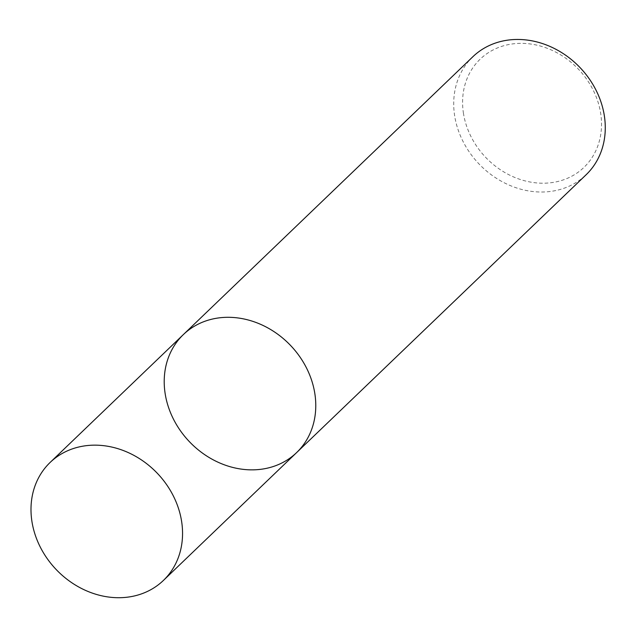 <?xml version="1.0" encoding="UTF-8"?>
<svg xmlns="http://www.w3.org/2000/svg" width="637" height="637" viewBox="0 0 637 637"><rect width="100%" height="100%" fill="white"/><g stroke="black" fill="none" stroke-linecap="round" stroke-linejoin="round"><path stroke-width="0.48" stroke-dasharray="3.19 2.39" d="M472.861 56.733A81.783 69.807 -133.8 0 0 454.571 115.241A81.783 69.807 -133.8 0 0 507.968 184.571A81.783 69.807 -133.8 0 0 586.12 174.753M463.378 112.829A74.967 63.987 -133.8 0 0 575.442 174.068A74.967 63.987 -133.8 0 0 557.343 52.959A74.967 63.987 -133.8 0 0 463.378 112.829M183.368 334.576A81.783 69.807 -133.8 0 0 165.071 393.077A81.783 69.807 -133.8 0 0 218.475 462.414A81.783 69.807 -133.8 0 0 296.627 452.589"/><path stroke-width="0.96" d="M165.071 393.077A81.783 69.807 -133.8 0 0 218.475 462.414A81.783 69.807 -133.8 0 0 296.627 452.589A81.783 69.807 -133.8 0 0 290.361 345.246A81.783 69.807 -133.8 0 0 183.368 334.576A81.783 69.807 -133.8 0 0 165.071 393.077M183.368 334.576A81.783 69.807 -133.8 0 1 290.361 345.246A81.783 69.807 -133.8 0 1 296.627 452.589L586.12 174.753A81.783 69.807 -133.8 0 0 579.861 67.403A81.783 69.807 -133.8 0 0 472.861 56.733L50.148 462.43A81.783 69.807 -133.8 0 0 31.85 520.931A81.783 69.807 -133.8 0 0 85.254 590.268A81.783 69.807 -133.8 0 0 163.406 580.442A81.783 69.807 -133.8 0 0 157.14 473.1A81.783 69.807 -133.8 0 0 50.148 462.43M296.627 452.589L163.406 580.442"/></g></svg>
